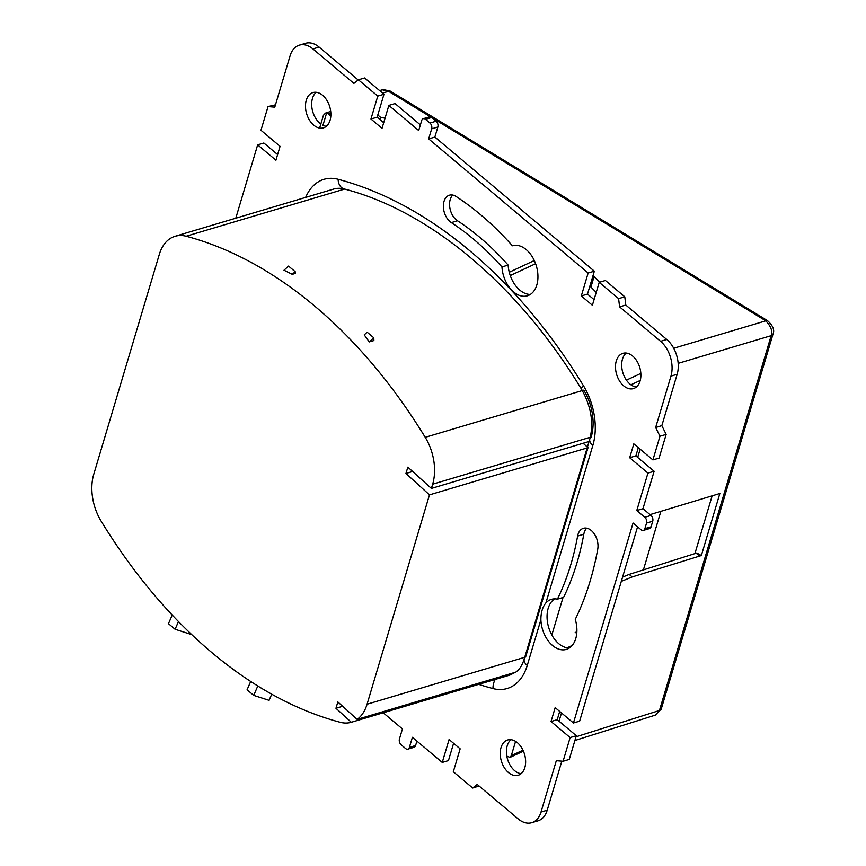 <?xml version="1.0" encoding="UTF-8"?>
<svg xmlns="http://www.w3.org/2000/svg" width="866" height="866" viewBox="0 0 866 866"><rect width="100%" height="100%" fill="white"/><g stroke="black" fill="none" stroke-linecap="round" stroke-linejoin="round"><path stroke-width="1.3" d="M326.33 126.295A18.402 12.07 73.4 0 1 322.942 125.289L326.623 112.948L328.874 113.663L326.623 112.948M306.283 100.218A18.402 12.07 -106.6 0 0 309.508 120.168A18.402 12.07 -106.6 0 0 323.429 127.865A18.402 12.07 -106.6 0 0 330.087 120.233A18.402 12.07 -106.6 0 0 326.85 100.283A18.402 12.07 -106.6 0 0 312.929 92.586A18.402 12.07 -106.6 0 0 306.283 100.218M316.22 92.316A18.402 12.07 -106.6 0 0 312.474 98.378A18.402 12.07 -106.6 0 0 320.831 124.022M640.093 380.975A18.402 12.07 73.4 0 1 633.447 388.596A18.402 12.07 73.4 0 1 619.515 380.91A18.402 12.07 73.4 0 1 616.289 360.949A18.402 12.07 73.4 0 1 622.946 353.328A18.402 12.07 73.4 0 1 636.867 361.014A18.402 12.07 73.4 0 1 640.093 380.975M636.348 387.037A18.402 12.07 73.4 0 1 622.481 359.109A18.402 12.07 73.4 0 1 626.226 353.047M510.962 739.705A18.402 12.07 -106.6 0 0 507.216 745.767A18.402 12.07 -106.6 0 0 506.816 756.137A18.402 12.07 -106.6 0 0 521.083 773.684M501.024 747.607A18.402 12.07 -106.6 0 0 504.25 767.557A18.402 12.07 -106.6 0 0 518.171 775.254A18.402 12.07 -106.6 0 0 524.828 767.622A18.402 12.07 -106.6 0 0 521.603 747.672A18.402 12.07 -106.6 0 0 507.671 739.975A18.402 12.07 -106.6 0 0 501.024 747.607M305.644 197.416A55.64 36.502 73.4 0 1 338.119 179.273A483.596 317.27 73.4 0 1 583.338 385.522A55.64 36.502 73.4 0 1 592.842 445.427L545.883 602.931A26.11 17.125 73.4 0 1 551.436 599.337A26.11 17.125 73.4 0 1 557.412 599.153A269.618 176.881 -106.6 0 0 577.611 536.086A14.982 9.829 73.4 0 1 583.403 528.292A14.982 9.829 73.4 0 1 594.249 533.813A14.982 9.829 73.4 0 1 597.735 549.217A299.571 196.539 73.4 0 1 575.262 619.363A26.11 17.125 73.4 0 1 566.332 649.381A26.11 17.125 73.4 0 1 552.573 645.527A26.11 17.125 73.4 0 1 540.882 619.72L527.242 665.456A55.64 36.502 73.4 0 1 492.992 688.567A483.596 317.27 73.4 0 1 478.681 684.357M569.287 648.006A26.11 17.125 73.4 0 1 558.765 643.687A26.11 17.125 73.4 0 1 551.826 635.016A26.11 17.125 73.4 0 1 554.662 598.871M512.401 245.782A26.11 17.125 73.4 0 1 512.477 245.76A26.11 17.125 73.4 0 1 532.222 256.682A26.11 17.125 73.4 0 1 536.812 284.99A26.11 17.125 73.4 0 1 527.372 295.804A26.11 17.125 73.4 0 1 501.955 266.945A269.618 176.881 -106.6 0 0 451.327 222.605A14.982 9.829 73.4 0 1 443.414 207.548A14.982 9.829 73.4 0 1 449.432 195.186A14.982 9.829 73.4 0 1 456.09 196.474A299.571 196.539 73.4 0 1 512.401 245.782L512.542 245.749M357.138 719.386A43.527 28.556 -106.6 0 0 367.065 704.22L429.471 494.876L405.948 473.475L407.843 467.142L431.398 488.424L432.664 484.191A43.527 28.556 -106.6 0 0 425.228 437.319A471.494 309.324 -106.6 0 0 186.147 236.234A43.527 28.556 -106.6 0 0 175.084 236.277A43.527 28.556 -106.6 0 0 159.344 254.312L93.745 474.341A43.527 28.556 -106.6 0 0 101.181 521.224A471.494 309.324 -106.6 0 0 211.607 652.369A471.494 309.324 -106.6 0 0 340.262 722.298A43.527 28.556 -106.6 0 0 351.325 722.266L335.954 708.28L337.837 701.947L357.138 719.386L515.681 672.189A43.527 28.556 -106.6 0 0 517.684 670.544C520.304 668.26 522.49 664.417 524.222 659.026A12.838 6.841 -163.4 0 0 527.242 665.456M587.397 447.127L583.143 443.251L587.397 447.127M351.325 722.266L509.858 675.079L508.905 674.203L509.858 675.079L515.4 672.276M551.826 635.016L563.019 597.486M506.816 756.137L510.02 757.414L511.297 755.65L515.573 741.383M330.823 116.076L328.409 113.879M330.877 114.886L328.874 113.663L330.877 114.886M643.406 569.904L660.845 511.395L643.406 569.904M567.122 647.833L572.166 645.473M511.297 755.65L522.967 750.194M509.262 272.26L534.311 260.536M510.258 275.561L535.61 263.697M514.805 284.568L513.246 282.11M626.421 380.152L640.84 373.408M630.913 384.807L640.245 380.445M530.328 294.44A26.11 17.125 73.4 0 1 508.147 265.093A269.618 176.881 -106.6 0 0 457.519 220.765A14.982 9.829 73.4 0 1 449.919 208.154A14.982 9.829 73.4 0 1 452.766 195.056M557.412 599.153L563.604 597.313A269.618 176.881 -106.6 0 0 583.803 534.235A14.982 9.829 73.4 0 1 586.737 528.173M420.389 124.888L395.048 103.574L388.856 105.414L382.025 128.33L370.951 119.01L377.782 96.104L358.405 79.813L353.88 83.385L312.907 48.929A25.677 16.844 -106.6 0 0 299.376 45.14A25.677 16.844 -106.6 0 0 290.099 55.781L274.782 107.157L268.027 106.583L260.969 130.268L280.064 146.332L275.929 160.21L257.657 144.849L235.79 218.2M431.701 117.473L425.509 119.313A4.276 2.804 -106.6 0 0 423.257 118.685L429.449 116.845A4.276 2.804 73.4 0 1 431.701 117.473L436.128 121.197A4.276 2.804 73.4 0 1 437.86 126.999L431.669 128.839A4.276 2.804 -106.6 0 0 429.937 123.037L436.128 121.197M594.065 299.614L587.505 294.094L594.336 271.188L434.862 137.066L437.86 126.999M624.787 296.8L625.793 305.027L619.601 306.867L618.595 298.64L624.787 296.8L605.41 280.497L599.218 282.348L592.387 305.254L581.313 295.945L588.144 273.028L428.67 138.906L431.669 128.839M666.755 339.483A25.677 16.844 73.4 0 1 677.158 374.274L661.841 425.639L666.16 434.386L659.102 458.06L652.91 459.911L659.968 436.226L655.659 427.49L670.966 376.115A25.677 16.844 -106.6 0 0 660.563 341.323L666.755 339.483L625.793 305.027M651.005 515.432A4.276 2.804 73.4 0 1 652.737 521.235L646.545 523.075A4.276 2.804 -106.6 0 0 644.813 517.273L651.005 515.432L642.973 508.688L654.133 471.256L635.871 455.884L638.329 447.635M652.737 521.235L651.08 526.788A4.276 2.804 73.4 0 1 649.532 528.563L643.341 530.403A4.276 2.804 -106.6 0 0 644.889 528.628L651.08 526.788M559.685 711.43L557.228 719.668L551.036 721.519L555.171 707.63L573.444 722.991L579.635 721.151L637.571 526.82M557.228 719.668L576.323 735.732L569.265 759.417L563.073 761.257L570.131 737.572L576.323 735.732M453.589 743.309L448.447 760.586L442.255 762.426L449.086 739.521L460.149 748.83L453.319 771.736L472.695 788.028L477.231 784.455L518.193 818.911A25.677 16.844 -106.6 0 0 531.724 822.7A25.677 16.844 -106.6 0 0 541.012 812.059L547.204 810.219L561.828 761.16M547.204 810.219A25.677 16.844 73.4 0 1 537.916 820.86L531.724 822.7M479.093 786.025L472.695 788.028M383.216 712.772L402.43 728.934L399.432 739.001A4.276 2.804 -106.6 0 0 401.164 744.803L405.591 748.527A4.276 2.804 -106.6 0 0 407.854 749.155A4.276 2.804 -106.6 0 0 409.401 747.38L415.593 745.539L416.914 741.112M415.593 745.539A4.276 2.804 73.4 0 1 414.045 747.315L407.854 749.155M257.657 144.849L263.849 143.009L277.607 154.57M268.027 106.583L275.475 104.84M299.376 45.14L305.568 43.3A25.677 16.844 73.4 0 1 319.099 47.089L312.907 48.929M358.199 79.975L319.099 47.089M383.703 122.691L377.143 117.17L383.974 94.264L364.597 77.972L358.405 79.813M425.509 119.313L429.937 123.037M423.257 118.685A4.276 2.804 -106.6 0 0 421.71 120.461L418.7 130.528L388.856 105.414M428.67 138.906L434.862 137.066M573.444 722.991L633.057 523.021L641.089 529.775A4.276 2.804 -106.6 0 0 643.341 530.403M646.545 523.075L644.889 528.628M644.813 517.273L636.781 510.529L642.973 508.688M442.255 762.426L412.4 737.312L409.401 747.38M545.883 602.931C542.538 606.99 540.871 612.587 540.882 619.72M501.955 266.945L508.147 265.093M541.012 812.059L556.318 760.684L563.073 761.257M659.968 436.226L666.16 434.386M661.841 425.639L655.659 427.49M635.871 455.884L629.679 457.724L633.815 443.847L652.91 459.911M629.679 457.724L647.941 473.096L654.133 471.256M636.781 510.529L647.941 473.096M551.036 721.519L570.131 737.572M660.563 341.323L619.601 306.867M383.974 94.264L377.782 96.104M370.951 119.01L377.143 117.17M581.313 295.945L587.505 294.094M594.336 271.188L588.144 273.028M618.595 298.64L599.218 282.348M525.608 657.034L588.014 447.679M343.791 188.831A43.527 28.556 -106.6 0 0 333.616 189.08L175.084 236.277M591.197 437.005A43.527 28.556 -106.6 0 0 583.76 390.122M292.264 274.338L295.241 273.45L295.187 271.686L292.264 274.338L284.005 270.224L288.551 266.089L295.187 271.686M373.798 337.794L373.885 340.544L369.252 341.918L373.798 337.794L367.152 332.208L364.229 334.871L369.252 341.918M335.954 708.28L342.644 706.288M429.471 494.876L587.159 447.939M405.948 473.475L412.649 471.483M431.398 488.424L589.075 441.487M190.715 633.641L190.466 634.215L175.105 629.268L168.459 623.682L172.226 615.033M175.105 629.268L178.472 621.539M257.797 685.991L253.716 695.387L247.07 689.801L250.696 681.477M253.716 695.387L269.077 700.334L271.74 694.196M571.095 645.971L570.835 646.837M575.197 632.191L576.745 633.49M694.911 553.634L712.198 495.644M701.352 555.539L696.816 553.006L629.171 574.396L632.191 576.94L701.352 555.539L719.852 493.501L650.041 514.62M589.876 286.148L590.948 287.047L594.054 276.633L599.575 282.24M592.983 275.734L594.054 276.633M590.948 287.047L596.219 292.405M380.12 119.681L380.78 117.484L385.067 118.112M377.793 114.983L380.78 117.484M622.567 577.135L629.171 574.396M640.147 449.173L637.69 457.421M621.312 581.357L632.191 576.94M559.046 721.205L561.504 712.956M655.27 715.143L659.437 710.488L771.173 335.672C772.829 331.407 771.043 326.471 765.815 320.842A5.986 2.219 121.3 0 1 767.449 320.604L390.252 91.103A5.986 2.219 121.3 0 0 388.618 91.352L382.361 89.826L379.611 90.594M319.63 128.071L323.44 115.286L325.486 113.1L328.874 113.663L330.855 113.045M495.211 679.431A12.838 8.996 104.8 0 0 492.992 688.567M592.842 445.427A12.838 6.841 -163.4 0 1 589.822 438.997L524.222 659.026M583.338 385.522A12.838 3.637 148.6 0 0 581.671 389.451C518.344 285.022 429.796 210.979 344.116 188.929A12.838 8.996 104.8 0 1 338.119 179.273M451.327 222.605L457.519 220.765M577.611 536.086L583.803 534.235M677.158 374.274L670.966 376.115M186.147 236.234L344.636 189.059M425.228 437.319L582.32 390.555M367.065 704.22L524.742 657.283M432.664 484.191L590.287 437.265M696.21 553.233L699.771 556.221M576.009 736.814L659.437 710.488A5.986 3.193 16.6 0 0 661.267 708.951L655.259 715.143L574.905 740.506M767.449 320.604C772.948 325.562 774.799 330.065 773.002 334.135L773.002 334.135A5.986 3.193 16.6 0 1 771.173 335.672L678.175 363.352M673.716 348.262L765.815 320.842L432.08 117.798M430.499 116.834L388.618 91.352L382.534 93.052M523.4 751.147L510.02 757.414M589.822 438.997C593.903 423.095 591.186 406.576 581.671 389.451M342.633 188.604L344.116 188.929M773.002 334.135L661.267 708.951M383.486 89.642L390.252 91.103M330.715 111.454L325.486 113.1"/></g></svg>
